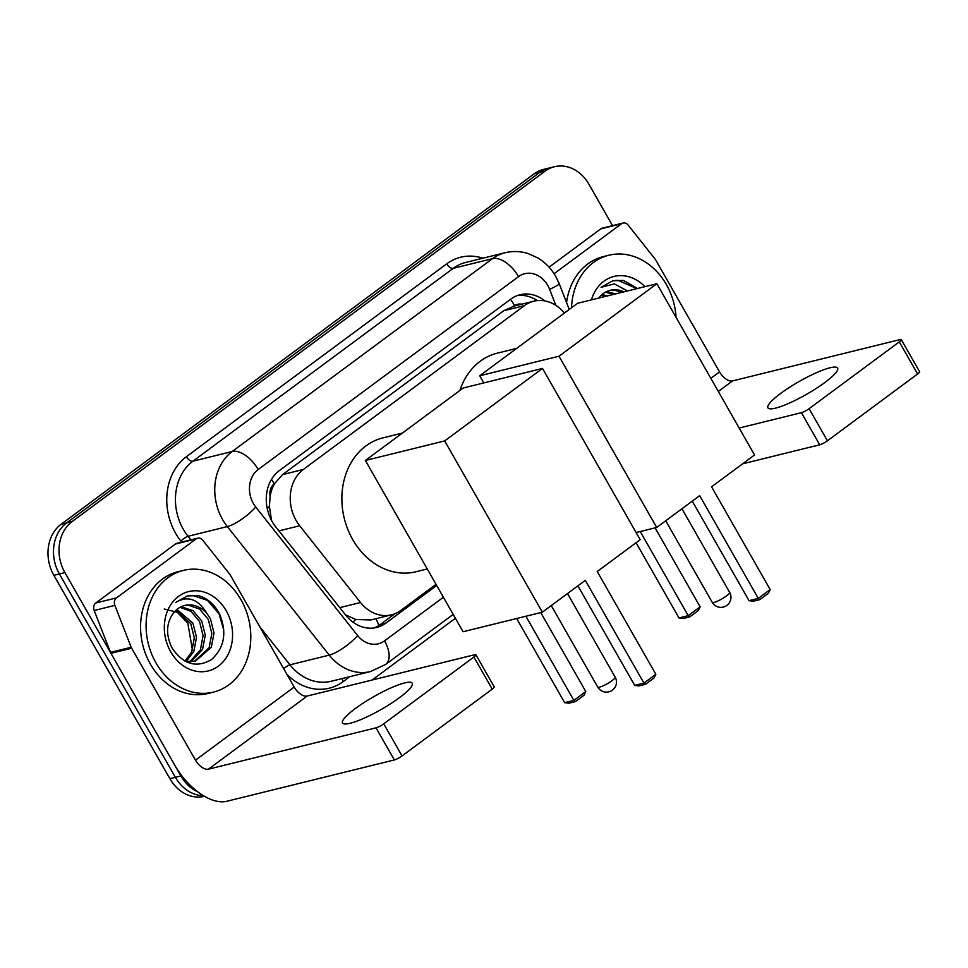 <?xml version="1.0" encoding="UTF-8"?>
<svg xmlns="http://www.w3.org/2000/svg" width="968" height="968" viewBox="0 0 968 968"><rect width="100%" height="100%" fill="white"/><g stroke="black" fill="none" stroke-linecap="round" stroke-linejoin="round"><path stroke-width="1.45" d="M270.145 496.161A37.607 31 -103.9 0 1 274.694 483.492L274.247 483.831A12.536 10.333 76.1 0 0 270.145 496.161L269.394 506.397L271.548 520.469M345.455 614.801L355.74 619.496L370.792 619.943L391.495 614.825A37.607 31 76.1 0 0 400.8 610.421L436.024 584.321M514.189 306.057L503.759 310.728L282.596 474.574L274.694 483.492M564.38 313.051A37.607 31 76.1 0 0 533.804 301.205A37.607 31 76.1 0 0 524.487 305.61L303.323 469.468A37.607 31 76.1 0 0 299.681 525.769L360.532 602.507A37.607 31 76.1 0 0 391.495 614.825M197.726 791.788A37.607 31 -103.9 0 1 180.907 775.961L64.904 572.596L59.387 573.951A37.607 31 -103.9 0 1 66.598 522.938L539.624 172.498A37.607 31 -103.9 0 1 548.929 168.081A37.607 31 -103.9 0 0 539.624 172.498L66.598 522.938A37.607 31 -103.9 0 0 59.387 573.951L175.389 777.328L59.387 573.951L53.881 575.319A37.607 31 -103.9 0 1 61.081 524.293L534.106 173.853A37.607 31 -103.9 0 1 543.411 169.448L554.446 166.726A37.607 31 -103.9 0 1 588.98 184.331L612.526 225.641M203.449 795.684A37.607 31 -103.9 0 1 175.389 777.328A37.607 31 -103.9 0 0 203.449 795.684M204.466 796.277L204.405 796.301A37.607 31 -103.9 0 1 169.872 778.683L53.881 575.319M544.972 300.927A37.607 31 76.1 0 0 520.082 294.732A37.607 31 76.1 0 0 510.777 299.136L279.377 470.569A37.607 31 76.1 0 0 275.735 526.882L345.709 615.128A37.607 31 76.1 0 0 376.673 627.445A37.607 31 76.1 0 0 385.978 623.041L436.689 585.483M517.36 295.567A37.607 31 -103.9 0 1 537.167 300.6M64.904 572.596A37.607 31 -103.9 0 1 72.116 521.571L545.129 171.13A37.607 31 -103.9 0 1 554.446 166.726M455.396 618.286L372.039 680.044M394.835 613.76L380.46 624.408A37.607 31 -103.9 0 1 373.878 627.978M571.519 307.763A62.69 51.667 -103.9 0 1 608.811 255.249A62.69 51.667 -103.9 0 1 666.371 284.604A62.69 51.667 -103.9 0 1 676.063 317.395M566.558 302.573A62.69 51.667 -103.9 0 1 603.294 256.617L608.811 255.249M613.543 294.405L605.375 292.179M615.733 293.873L606.44 291.634M604.782 296.571L601.309 295.143M606.972 296.026L602.302 294.272M622.303 292.251L613.53 290.013L609.731 290.412M598.986 297.672A28.338 23.353 -103.9 0 1 610.155 290.303A28.338 23.353 -103.9 0 1 623.924 291.852M591.46 299.862A40.874 33.686 -103.9 0 1 644.93 286.661M637.476 288.5L623.452 280.43L612.829 280.768L601.055 287.302L614.329 283.902L627.506 290.969M636.968 288.633L617.741 280.26L612.502 280.853M824.821 382.529A40.124 7.393 -29.7 0 0 837.61 368.094A40.124 7.393 -29.7 0 0 816.169 372.837A40.124 7.393 -29.7 0 0 780.704 393.407A40.124 7.393 -29.7 0 0 767.914 407.843A40.124 7.393 -29.7 0 0 789.356 403.099A40.124 7.393 -29.7 0 0 824.821 382.529M554.083 273.702L621.456 223.789L600.777 228.884A6.268 5.167 -103.9 0 1 602.326 228.158L623.005 223.051A6.268 5.167 76.1 0 0 621.456 223.789M549.074 267.192L600.777 228.884M901.281 339.623L919.6 371.724A6.268 1.162 150.3 0 1 917.604 373.987L899.284 341.873A6.268 1.162 -29.7 0 0 901.281 339.623A6.268 1.162 -29.7 0 0 900.095 339.574L732.558 380.908A12.536 6.715 53.5 0 1 719.551 371.894L655.711 259.981A6.268 5.167 76.1 0 0 655.118 259.097L628.171 225.108A6.268 5.167 76.1 0 0 623.005 223.051M827.422 440.791A6.268 1.162 150.3 0 1 819.727 444.796L801.407 412.683A6.268 1.162 -29.7 0 0 809.103 408.69L827.422 440.791L917.604 373.987M742.613 463.817L819.727 444.796M809.103 408.69L899.284 341.873M801.407 412.683L739.165 428.037M155.908 662.778A62.69 51.667 -103.9 0 1 183.436 570.394A62.69 51.667 -103.9 0 1 240.984 599.749A62.69 51.667 -103.9 0 1 213.468 692.12A62.69 51.667 -103.9 0 1 155.908 662.778M213.468 692.12L207.951 693.487A62.69 51.667 -103.9 0 1 150.403 664.133A62.69 51.667 -103.9 0 1 177.918 571.761L183.436 570.394M226.185 610.711A40.874 33.686 -103.9 0 1 218.357 666.153A40.874 33.686 -103.9 0 1 170.719 651.803A40.874 33.686 -103.9 0 1 178.548 596.361A40.874 33.686 -103.9 0 1 226.185 610.711M172.05 647.991C183.315 664.496 196.504 668.331 211.605 659.51C224.467 647.556 227.129 632.431 219.591 614.135C214.46 604.213 207.285 598.03 198.077 595.586L187.441 595.913L175.68 602.447C187.623 595.38 197.944 598.902 206.656 613.046A28.338 23.353 -103.9 0 0 184.767 605.448A28.338 23.353 -103.9 0 0 173.611 612.817C166.145 623.053 165.637 634.778 172.05 647.991M194.229 661.459L209.124 647.774L211.847 633.52L208.253 619.338L199.505 608.981L188.143 605.157L184.343 605.557M185.433 661.35L195.33 661.217L211.314 647.229L214.037 632.987L210.443 618.806L206.656 613.046M189.692 661.834L200.376 649.939L203.086 635.686L199.493 621.504L191.035 611.34L180 607.323M190.853 661.834L202.554 649.395L205.276 635.141L201.683 620.96L192.934 610.59L181.064 606.779M185.021 661.132L191.616 652.093L194.326 637.851L190.732 623.658L175.934 610.288M186.134 661.483L193.806 651.549L196.516 637.307L192.922 623.126L176.926 609.429M164.282 609.005L177.35 612.308L187.816 623.162L192.451 650M223.789 630.095L219.022 613.797L207.394 600.329L192.366 595.405L187.114 595.998M459.885 390.467A68.958 56.834 -103.9 0 1 497.298 353.163L516.706 348.371M699.67 495.64L758.271 598.393L770.189 589.572L711.577 486.807L754.544 454.984L656.861 283.721L559.02 356.212L656.703 527.463L699.67 495.64M692.253 501.121L749.038 600.668L758.271 598.393L759.82 599.615L768.326 593.311L770.189 589.572M656.703 527.463L636.121 532.545M559.02 356.212L479.729 375.765L483.806 382.917M479.729 375.765L577.569 303.286L656.861 283.721M759.82 599.615L753.334 601.213L749.038 600.668M655.082 527.862L700.142 606.851L698.279 610.59L689.773 616.894L683.287 618.491L678.991 617.947L636.085 542.745M678.991 617.947L688.224 615.672L640.235 531.529M689.773 616.894L688.224 615.672L700.142 606.851M427.275 568.978L415.986 571.761A68.958 56.834 -103.9 0 1 352.679 539.479A68.958 56.834 -103.9 0 1 382.953 437.863L402.373 433.083M585.325 580.352L643.938 683.105L655.844 674.285L597.232 571.519L640.199 539.696L542.516 368.433L444.675 440.924L542.358 612.175L585.325 580.352M577.92 585.834L634.693 685.38L643.938 683.105L645.475 684.328L653.981 678.024L655.844 674.285M542.358 612.175L463.067 631.741L365.384 460.478L463.224 387.999L542.516 368.433M444.675 440.924L365.384 460.478M645.475 684.328L639.001 685.925L634.693 685.38M540.749 612.575L585.797 691.563L583.934 695.302L575.428 701.606L568.954 703.204L564.646 702.659L516.658 618.516M564.646 702.659L573.891 700.384L525.89 616.241M575.428 701.606L573.891 700.384L585.797 691.563M399.445 697.674A40.124 7.393 -29.7 0 0 412.235 683.239A40.124 7.393 -29.7 0 0 390.782 687.982A40.124 7.393 -29.7 0 0 355.316 708.552A40.124 7.393 -29.7 0 0 342.539 722.987A40.124 7.393 -29.7 0 0 363.98 718.244A40.124 7.393 -29.7 0 0 399.445 697.674M116.535 597.861A6.268 5.167 76.1 0 0 114.865 605.387L131.188 647.265A6.268 5.167 76.1 0 0 131.648 648.233L110.969 653.34A6.268 5.167 -103.9 0 1 110.497 652.359L94.174 610.493A6.268 5.167 -103.9 0 1 95.844 602.967L116.535 597.861L196.081 538.934L175.389 544.04A6.268 5.167 -103.9 0 1 176.95 543.302L197.629 538.196A6.268 5.167 76.1 0 0 196.081 538.934M95.844 602.967L175.389 544.04M110.969 653.34L174.797 765.264A50.154 26.862 -126.5 0 0 226.802 801.274L394.339 759.94L376.032 727.827L208.483 769.161A12.536 6.715 53.5 0 1 195.488 760.158L131.648 648.233M475.905 654.767L494.224 686.881A6.268 1.162 150.3 0 1 492.228 689.131L473.909 657.018A6.268 1.162 -29.7 0 0 475.905 654.767A6.268 1.162 -29.7 0 0 474.719 654.719L307.171 696.053A12.536 6.715 53.5 0 1 294.175 687.05L230.336 575.125A6.268 5.167 76.1 0 0 229.743 574.242L202.784 540.253A6.268 5.167 76.1 0 0 197.629 538.196M376.032 727.827A6.268 1.162 -29.7 0 0 383.727 723.834L402.047 755.947L492.228 689.131M402.047 755.947A6.268 1.162 150.3 0 1 394.339 759.94M383.727 723.834L473.909 657.018M267.228 508.49A37.607 10.333 -38.4 0 0 269.394 506.397M521.631 304.206A12.536 10.333 76.1 0 0 514.637 305.731A37.607 20.146 -126.5 0 0 510.511 299.342M378.899 625.485A37.607 20.146 -126.5 0 0 375.874 618.685M352.896 622.109A37.607 10.333 -38.4 0 0 355.74 619.496M274.247 483.831A37.607 20.146 -126.5 0 0 271.5 479.402M503.759 310.728L524.487 305.61M339.768 607.638L360.532 602.507M278.917 530.9L299.681 525.769M282.596 474.574L303.323 469.468M61.081 524.293L72.116 521.571M534.106 173.853L545.129 171.13M169.872 778.683L180.907 775.961M555.85 305.344L549.618 289.359A25.071 20.667 76.1 0 0 547.755 285.451A25.071 20.667 76.1 0 0 518.521 276.642L258.19 469.516A25.071 20.667 76.1 0 0 253.386 503.529A25.071 20.667 76.1 0 0 255.77 507.05L357.676 635.589A25.071 20.667 76.1 0 0 384.526 640.864L443.404 597.256M357.676 635.589A25.071 6.885 -38.4 0 1 329.253 655.13L289.952 664.822A50.154 41.334 76.1 0 0 331.238 681.242L370.538 671.55A50.154 41.334 -103.9 0 1 329.253 655.13L227.347 526.592A50.154 41.334 -103.9 0 1 222.592 519.538A50.154 41.334 -103.9 0 1 232.199 451.511L492.531 258.637A50.154 41.334 -103.9 0 1 504.933 252.769L465.632 262.461A50.154 41.334 76.1 0 0 453.23 268.33L192.898 461.204A50.154 41.334 76.1 0 0 183.291 529.23A50.154 41.334 76.1 0 0 188.046 536.284L190.877 539.866M181.694 542.128L180.943 541.173A56.422 46.5 -103.9 0 1 186.401 456.702L446.732 263.828A6.268 3.352 -126.5 0 0 453.23 268.33L492.531 258.637A25.071 13.431 53.5 0 1 518.521 276.642M180.943 541.173A6.268 1.718 141.6 0 1 188.046 536.284L227.347 526.592A25.071 6.885 -38.4 0 0 255.77 507.05M446.732 263.828A56.422 46.5 -103.9 0 1 482.875 258.214M349.92 676.644L343.253 681.569A56.422 46.5 -103.9 0 1 286.915 674.321M258.19 469.516A25.071 13.431 53.5 0 0 232.199 451.511L192.898 461.204A6.268 3.352 -126.5 0 1 186.401 456.702M259.811 626.792L289.952 664.822A6.268 1.718 141.6 0 0 283.757 668.779M342.152 678.556A6.268 3.352 -126.5 0 0 343.253 681.569M384.526 640.864A25.071 13.431 53.5 0 1 385.663 664.423L453.181 614.402M549.618 289.359A25.071 2.226 -21.3 0 0 559.189 283.648L569.245 309.445M380.46 624.408L385.978 623.041M718.304 391.459L732.558 380.908M710.839 378.355L719.551 371.894M726.436 595.973A10.031 1.851 -29.7 0 0 729.642 592.368A10.031 10.031 0 0 1 726.895 605.399A10.031 10.031 0 0 1 712.218 602.302A10.031 1.851 -29.7 0 0 714.118 602.386A10.031 1.851 -29.7 0 0 726.436 595.973M611.957 680.722A10.031 1.851 -29.7 0 0 615.152 677.116A10.031 10.031 0 0 1 612.417 690.148A10.031 10.031 0 0 1 597.728 687.05A10.031 1.851 -29.7 0 0 599.64 687.123A10.031 1.851 -29.7 0 0 611.957 680.722M208.483 769.161L307.171 696.053M195.488 760.158L294.175 687.05M110.497 652.359L131.188 647.265M114.865 605.387L94.174 610.493M513.113 306.299L533.804 301.205M559.189 283.648L555.741 276.424C551.337 268.729 545.444 262.606 538.063 258.069L528.346 253.628C520.578 251.172 512.774 250.881 504.933 252.769M370.538 671.55L385.663 664.423M681.944 508.769L729.642 592.368M665.718 520.784L712.218 602.302M567.502 593.553L615.152 677.116M551.264 605.581L597.728 687.05"/></g></svg>
